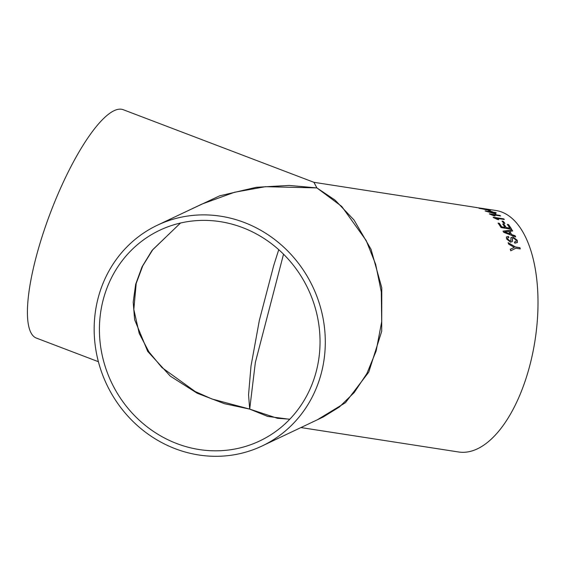 <?xml version="1.0" encoding="UTF-8"?>
<svg xmlns="http://www.w3.org/2000/svg" width="566" height="566" viewBox="0 0 566 566"><rect width="100%" height="100%" fill="white"/><g stroke="black" fill="none" stroke-linecap="round" stroke-linejoin="round"><path stroke-width="0.85" d="M499.905 215.434A122.171 58.425 -81.2 0 1 500.556 215.957L492.314 214.684L495.024 215.915L493.771 215.724L489.746 214.132A122.171 58.425 -81.2 0 0 489.328 213.799L499.905 215.434L489.448 213.891M300.928 427.563L458.623 451.986A122.171 58.425 -81.2 0 0 531.764 357.5A122.171 58.425 -81.2 0 0 511.706 218.087A122.171 58.425 -81.2 0 0 496.021 210.524L485.451 208.889A122.171 58.425 -81.2 0 0 484.772 208.79M313.96 182.323L316.896 187.912L335.114 200.145L354.054 220.04L371.041 249.344L381.788 287.79L381.717 331.28L368.763 372.117L345.43 402.716L317.356 419.774M476.926 207.581L313.918 182.316L316.896 187.912L265.496 186.681L234.536 192.256L202.012 204.043L157.383 225.211A122.171 114.035 -115.4 0 0 106.698 384.455A122.171 114.035 -115.4 0 0 262.079 445.987A122.171 114.035 -115.4 0 0 320.066 377.607A122.171 114.035 -115.4 0 0 284.309 247.66A122.171 114.035 -115.4 0 0 157.383 225.211M508.141 242.658L515.4 246.96L519.878 247.653A122.171 58.425 -81.2 0 1 520.281 248.92L515.803 248.219L510.765 250.802A122.171 58.425 -81.2 0 0 510.32 249.259L514.31 247.392L508.65 244.102A122.171 58.425 -81.2 0 0 508.141 242.658M512.478 238.35L512.393 241.335L510.582 242.227L506.549 238.887L506.386 236.984L508.388 236.397A122.171 58.425 -81.2 0 1 508.884 237.515L507.638 237.883L507.752 239.029L510.03 241.024L510.843 240.868L510.942 237.883L512.888 236.906L517.282 240.295L517.43 242.46L514.855 243.196A122.171 58.425 -81.2 0 0 514.402 242.007L516.114 241.519L516.086 240.154L513.454 238.031L512.4 238.661L512.244 241.696M507.603 237.939L507.716 239.085L509.994 241.081L510.893 240.812M510.942 237.883L511.084 237.444M511.48 234.423A122.171 58.425 -81.2 0 0 509.86 231.303L512.662 231.006A122.171 58.425 -81.2 0 0 512.067 229.966L503.054 231.126A122.171 58.425 -81.2 0 1 503.655 232.293L515.69 236.942A122.171 58.425 -81.2 0 0 515.152 235.789L511.452 234.48A122.093 58.383 -81.2 0 0 509.825 231.367L509.86 231.303M509.832 228.112A122.171 58.425 -81.2 0 0 507.32 224.391L508.537 224.575A122.171 58.425 -81.2 0 1 511.636 229.237L501.059 227.603A122.171 58.425 -81.2 0 0 498.08 223.096L499.297 223.28A122.171 58.425 -81.2 0 1 501.702 226.846L504.957 227.355A122.171 58.425 -81.2 0 0 502.721 224.023L503.938 224.207A122.171 58.425 -81.2 0 1 506.174 227.539L509.832 228.112L506.174 227.539M503.69 223.223A122.171 58.425 -81.2 0 0 502.014 221.108L503.238 221.299A122.171 58.425 -81.2 0 1 504.914 223.407L503.69 223.223M503.705 218.858A122.171 58.425 -81.2 0 1 504.32 219.488L496.078 218.214L498.724 219.643L497.472 219.445L493.524 217.627A122.171 58.425 -81.2 0 0 493.127 217.217L503.705 218.858L493.212 217.302M492.993 212.094A122.171 58.425 -81.2 0 0 492.314 211.712L490.955 211.5A122.171 58.425 -81.2 0 1 491.642 211.882L485.133 210.877A122.171 58.425 -81.2 0 1 485.607 211.153L495.958 213.998A122.171 58.425 -81.2 0 0 493.679 212.491L496.255 212.894A122.171 58.425 -81.2 0 0 495.575 212.491L492.979 212.165A122.093 58.383 -81.2 0 0 492.293 211.783L492.314 211.712M490 211.146A122.171 58.425 -81.2 0 0 487.977 210.191L489.194 210.382A122.171 58.425 -81.2 0 1 491.217 211.337L490 211.146M479.324 208.316L490.036 209.972L486.463 209.795L478.864 208.118M487.142 209.406L490.255 210.255M481.298 208.246L487.51 209.286A122.171 58.425 -81.2 0 0 485.451 208.889M482.098 208.444L485.218 208.875A122.171 58.425 -81.2 0 0 484.093 208.677L475.928 207.496M313.918 182.316L123.268 109.719A122.171 31.413 110.8 0 0 50.445 212.717A122.171 31.413 110.8 0 0 36.323 338.065L98.392 361.702M182.549 213.276L219.622 195.836L256.292 187.296L289.141 185.436L316.896 187.912L341.737 206.42L366.188 240.515L375.654 264.294L381.293 291.893L381.71 321.63L376.128 351.026L366.888 373.539L354.259 392.486L339.303 407.039L323.2 417L262.079 445.987M315.05 375.697A116.61 108.842 -115.4 0 0 280.913 251.665A116.61 108.842 -115.4 0 0 159.768 230.235A116.61 108.842 -115.4 0 0 111.382 382.234A116.61 108.842 -115.4 0 0 259.695 440.964A116.61 108.842 -115.4 0 0 315.05 375.697M277.425 418.295L249.698 409.105L255.358 362.445L283.531 254.191M278.748 249.684L273.746 265.412L259.334 320.441L251 366.096L248.552 394.799L249.698 409.105L211.882 398.966M180.469 223.025L152.035 250.455L142.038 266.841L135.663 284.295L133.201 302.145L134.63 319.677L147.712 351.394L170.338 376.171L197.265 393.271L224.476 403.707L249.698 409.105L267.64 416.406L289.714 419.293M479.31 208.394L485.267 209.08M480.534 208.585L488.798 209.859M485.734 209.597L488.96 209.922M488.812 209.788L480.548 208.507L485.748 209.519M490.984 211.302A122.093 58.383 -81.2 0 0 489.18 210.453L489.194 210.382M488.253 210.311L489.18 210.453M491.154 211.606L492.293 211.783M485.317 210.976L491.642 211.882M495.802 213.976A122.093 58.383 -81.2 0 0 493.658 212.568L493.679 212.491M496.064 212.866A122.093 58.383 -81.2 0 0 495.554 212.561L495.575 212.491M492.979 212.165L495.554 212.561M488.515 211.691L493.778 213.219A122.171 58.425 -81.2 0 0 492.321 212.285L488.515 211.691L493.778 213.219M492.314 214.684L495.002 215.986M500.422 215.943A122.093 58.383 -81.2 0 0 499.884 215.512M496.078 218.214L498.696 219.707M504.214 219.474A122.093 58.383 -81.2 0 0 503.683 218.929M504.83 223.393A122.093 58.383 -81.2 0 0 503.209 221.363L503.238 221.299M502.084 221.193L503.209 221.363M506.145 227.603A122.093 58.383 -81.2 0 0 503.91 224.278L503.938 224.207M502.778 224.101L503.91 224.278M501.702 226.846L504.957 227.355M501.674 226.909A122.093 58.383 -81.2 0 0 499.269 223.351L499.297 223.28M498.137 223.174L499.269 223.351M511.558 229.23A122.093 58.383 -81.2 0 0 508.516 224.645L508.537 224.575M507.377 224.469L508.516 224.645M512.605 231.013A122.093 58.383 -81.2 0 0 512.039 230.029L512.067 229.966M503.025 231.19L512.039 230.029M515.619 236.913A122.093 58.383 -81.2 0 0 515.124 235.845L515.152 235.789M511.452 234.48L515.124 235.845M504.575 231.897L510.1 233.914A122.171 58.425 -81.2 0 0 508.799 231.416L504.575 231.897L510.1 233.914M514.423 242.064L516.1 241.548M506.372 237.013L508.388 236.397M508.827 237.508A122.093 58.383 -81.2 0 0 508.36 236.454M510.907 237.939L512.86 236.97L517.253 240.352L517.416 242.489M508.105 242.715L515.4 246.96M510.284 249.309L514.31 247.392M520.232 248.906A122.093 58.383 -81.2 0 0 519.843 247.71L519.878 247.653M515.364 247.009L519.843 247.71M289.813 419.187L277.382 418.288M211.974 399.002L195.129 391.488L161.94 367.567L148.872 351.804L139.222 333.431L133.817 309.432L136.201 283.432L142.745 265.864L152.848 249.578L180.533 223.011"/></g></svg>
